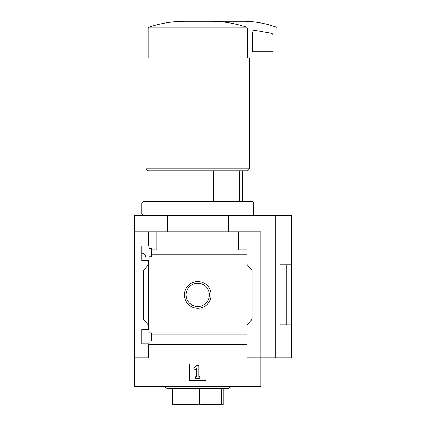 <?xml version="1.0" encoding="UTF-8"?>
<svg xmlns="http://www.w3.org/2000/svg" width="426" height="426" viewBox="0 0 426 426"><rect width="100%" height="100%" fill="white"/><g stroke="black" fill="none" stroke-linecap="round" stroke-linejoin="round"><path stroke-width="0.64" d="M146.043 259.274C145.74 255.765 144.851 253.901 143.386 253.678L141.81 253.678M141.81 343.782L141.81 329.341L149.132 329.341L149.132 332.903L151.778 332.903L151.778 341.141L149.132 341.141L149.132 343.782L141.81 343.782M141.81 260.392L141.81 245.951L149.132 245.951L149.132 248.592L151.778 248.592L151.778 256.83L149.132 256.83L149.132 260.392L141.81 260.392M148.525 260.392L148.525 329.341M148.525 245.951L148.525 231.813L134.691 231.813L134.691 215.54L291.309 215.54L291.309 264.844L280.122 264.844L280.122 324.889L291.309 324.889L280.122 324.868M184.367 294.867A13.382 13.382 0 0 1 204.437 283.279A13.382 13.382 0 0 1 204.437 306.454A13.382 13.382 0 0 1 184.367 294.867M148.525 343.782L148.525 357.92L134.691 357.92L134.691 386.393L260.797 386.393L260.797 357.92L246.968 357.92L246.968 334.953L151.778 334.953M246.968 334.953L246.968 254.78L151.778 254.78M134.691 357.92L134.691 231.813M246.968 254.78L246.968 249.918L238.629 249.918L238.629 245.051L156.864 245.051L156.864 249.918L151.778 249.918M238.629 245.051L238.629 231.813L148.525 231.813M246.968 344.682L148.525 344.682M213.33 170.794L213.33 201.306M275.196 215.54L275.196 357.92L260.797 357.92L260.797 231.813L238.629 231.813M156.864 231.813L156.864 245.051M246.968 231.813L246.968 249.918M148.525 325.272L143.44 319.212L143.44 270.521L148.525 264.461M246.968 264.461L252.054 270.521L252.054 319.212L246.968 325.272M189.607 380.29L189.607 364.022L205.88 364.022L205.88 380.29L189.607 380.29M167.237 231.813L167.237 215.54M228.256 231.813L228.256 215.54M275.196 357.92L291.309 357.92L291.309 264.865L286.251 264.865L286.251 324.868M280.122 264.865L286.251 264.865M186.103 294.867A11.64 11.64 0 0 1 203.564 284.786A11.64 11.64 0 0 1 203.564 304.947A11.64 11.64 0 0 1 186.103 294.867M193.851 368.421L196.727 365.545L198.761 365.545L198.761 376.733L199.778 376.733L199.778 378.767L195.71 378.767L195.71 376.733L196.727 376.733L196.727 368.421L195.289 369.859L193.851 368.421M211.2 21.3C223.245 21.391 235.051 23.339 246.611 27.157L247.32 28.116L247.32 57.909L277.07 57.909L277.07 28.116A1.017 1.017 0 0 0 276.394 27.157A101.697 101.697 0 0 0 245.541 21.3L184.293 21.3C172.205 21.396 160.4 23.345 148.882 27.157L148.173 28.116L148.173 57.909L145.878 57.909L145.878 168.76L249.609 168.76L249.609 57.909M249.609 168.76L247.575 170.794L147.913 170.794L145.878 168.76M239.689 170.794L239.689 201.306M247.32 57.909L247.618 57.909M255.052 30.337A2.034 2.034 0 0 0 252.661 32.339L252.661 51.807L273.002 51.807L273.002 35.209A2.034 2.034 0 0 0 271.319 33.207L255.052 30.337M163.712 386.393L167.237 388.427L228.256 388.427L231.776 386.393M223.171 388.427L223.171 403.907L210.46 404.7L199.506 403.907L185.033 404.7L172.322 403.907L172.322 404.7L223.171 404.7L223.171 403.907M221.408 388.427L221.408 403.907M199.506 388.427L199.506 403.907M195.981 388.427L195.981 403.907M174.085 388.427L174.085 403.907M172.322 388.427L172.322 403.907M252.054 215.54L253.678 213.916L141.81 213.916L143.44 215.54M141.81 202.93L143.44 201.306L252.054 201.306L253.678 202.93L141.81 202.93L141.81 213.916M246.611 27.157L148.882 27.157M247.32 28.116L148.173 28.116M152.998 170.794L152.998 201.306M242.49 170.794L242.49 201.306M253.678 202.93L253.678 213.916"/></g></svg>
